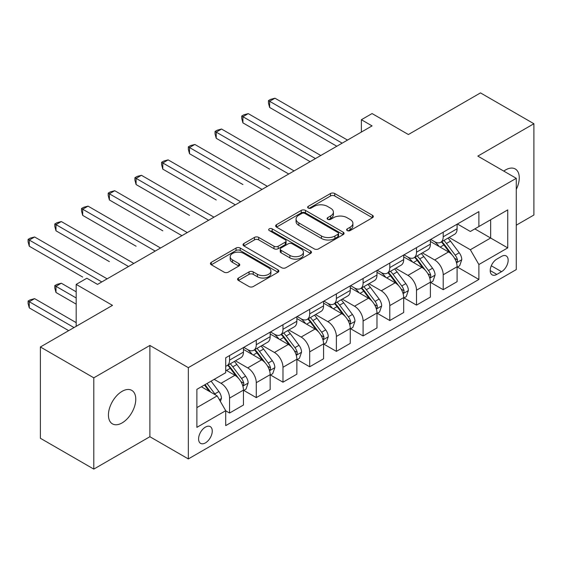 <?xml version="1.0" encoding="UTF-8"?>
<svg xmlns="http://www.w3.org/2000/svg" width="562" height="562" viewBox="0 0 562 562"><rect width="100%" height="100%" fill="white"/><g stroke="black" fill="none" stroke-linecap="round" stroke-linejoin="round"><path stroke-width="0.84" d="M347.239 230.589A2.079 1.201 0 0 0 350.175 230.589L372.451 217.726A2.965 1.714 0 0 0 373.323 216.511A2.965 1.714 0 0 0 372.451 215.302L334.706 193.511A2.965 1.714 0 0 0 330.512 193.511L308.229 206.373A2.079 1.201 0 0 0 307.625 207.216A2.079 1.201 0 0 0 308.229 208.066A2.079 1.201 0 0 0 311.165 208.066L314.053 206.402A9.491 5.479 0 0 1 327.47 206.402L330.618 208.221A9.491 5.479 0 0 1 333.399 212.092A9.491 5.479 0 0 1 330.618 215.97L327.73 217.635A2.079 1.201 0 0 0 327.126 218.477A2.079 1.201 0 0 0 327.73 219.328A2.079 1.201 0 0 0 330.667 219.328L333.554 217.663A9.491 5.479 0 0 1 346.972 217.663L350.119 219.475A9.491 5.479 0 0 1 352.901 223.353A9.491 5.479 0 0 1 350.119 227.224L347.239 228.889A2.079 1.201 0 0 0 346.628 229.739A2.079 1.201 0 0 0 347.239 230.589L347.239 228.889M122.102 422.912A19.34 11.163 120 0 0 134.732 405.869A19.34 11.163 120 0 0 131.768 390.372A19.34 11.163 120 0 0 122.102 391.335A19.34 11.163 120 0 0 109.471 408.37A19.34 11.163 120 0 0 112.435 423.867A19.34 11.163 120 0 0 122.102 422.912M516.274 189.401A19.34 11.163 120 0 0 515.263 168.972A19.34 11.163 120 0 0 505.589 169.928A19.34 11.163 120 0 0 503.791 171.108M205.425 442.891A9.666 5.585 120 0 0 211.741 434.37A9.666 5.585 120 0 0 210.258 426.621A9.666 5.585 120 0 0 205.425 427.106A9.666 5.585 120 0 0 199.11 435.62A9.666 5.585 120 0 0 200.592 443.369A9.666 5.585 120 0 0 205.425 442.891M238.45 278.014A2.965 1.714 0 0 0 237.585 279.23A2.965 1.714 0 0 0 238.45 280.438L249.043 286.55A2.965 1.714 0 0 0 253.237 286.55L277.979 272.268A2.965 1.714 0 0 0 278.85 271.053A2.965 1.714 0 0 0 277.979 269.844L240.234 248.053A2.965 1.714 0 0 0 236.04 248.053L211.298 262.335A2.965 1.714 0 0 0 210.427 263.55A2.965 1.714 0 0 0 211.298 264.758L224.083 272.141A2.965 1.714 0 0 0 228.277 272.141L238.871 266.03A2.965 1.714 0 0 0 239.742 264.821A2.965 1.714 0 0 0 238.871 263.606L232.528 259.946A7.931 4.58 0 0 1 230.202 256.708A7.931 4.58 0 0 1 235.099 252.478A7.931 4.58 0 0 1 243.746 253.469L268.594 267.814A7.931 4.58 0 0 1 270.919 271.053A7.931 4.58 0 0 1 266.023 275.289A7.931 4.58 0 0 1 257.375 274.291L253.237 271.903A2.965 1.714 0 0 0 249.043 271.903L238.45 278.014L238.45 280.438M516.274 225.186L533.9 215.014L533.9 123.731L480.489 92.899L408.384 134.529L372.065 113.559L361.38 119.727L372.065 125.895L97.535 284.393L86.85 278.225L76.172 284.393L76.172 326.332M93.798 377.826L93.798 469.101L149.878 436.723L149.878 345.447L93.798 377.826L40.387 346.986L112.491 305.363L76.172 284.393M149.878 345.447L188.333 367.646L516.274 178.316L516.274 269.591L188.333 458.929L188.333 367.646M533.9 123.731L477.819 156.11L516.274 178.316M314.263 248.896A2.965 1.714 0 0 0 318.457 248.896L343.199 234.614A2.965 1.714 0 0 0 344.07 233.399A2.965 1.714 0 0 0 343.199 232.19L305.454 210.399A2.965 1.714 0 0 0 301.26 210.399L276.511 224.688A2.965 1.714 0 0 0 275.647 225.896A2.965 1.714 0 0 0 276.511 227.104L314.263 248.896M270.111 231.038A2.079 1.201 0 0 1 272.212 231.326L272.212 228.86L310.589 251.017A2.965 1.714 0 0 1 311.46 252.226A2.965 1.714 0 0 1 310.589 253.441L285.847 267.723A2.965 1.714 0 0 1 281.653 267.723L243.901 245.931L243.901 243.515A2.965 1.714 0 0 0 243.037 244.723A2.965 1.714 0 0 0 243.901 245.931M243.901 243.515L254.495 237.396A2.965 1.714 0 0 1 258.689 237.396L273.996 246.233A2.965 1.714 0 0 0 278.19 246.233L285.215 242.18A2.965 1.714 0 0 0 286.086 240.972A2.965 1.714 0 0 0 285.215 239.756L269.275 230.553A2.079 1.201 0 0 1 268.671 229.71A2.079 1.201 0 0 1 269.95 228.601A2.079 1.201 0 0 1 272.212 228.86M93.798 469.101L40.387 438.269L40.387 346.986M501.536 256.391L496.836 259.103A9.364 5.409 120 0 0 490.717 267.357A9.364 5.409 120 0 0 492.15 274.867A9.364 5.409 120 0 0 496.836 274.404L501.536 271.685A9.364 5.409 120 0 0 507.655 263.438A9.364 5.409 120 0 0 506.214 255.928A9.364 5.409 120 0 0 501.536 256.391M457.419 224.013L470.338 231.474L478.887 226.542L478.887 211.614L225.72 357.783L225.72 372.704L196.876 389.361L196.876 427.352L225.72 410.696L225.72 425.624L478.887 279.462L478.887 264.533L470.338 249.732L449.101 237.466M478.887 226.542L507.732 209.893L507.732 247.884L478.887 264.533M149.878 436.723L188.333 458.929M361.38 119.727L361.38 132.056M474.827 228.889L490.64 238.014L490.64 219.756L507.732 209.893M470.338 249.732L490.64 238.014L507.732 247.884M196.876 407.612L217.171 395.894L201.365 386.768M225.72 410.822L229.563 413.042L229.563 398.114A12.083 6.976 -120 0 0 221.021 383.312L214.185 379.371M229.563 413.042L243.451 405.026L243.451 390.098A12.083 6.976 -120 0 0 234.909 375.297L225.72 369.993M243.775 390.407L256.272 397.622L256.272 382.701A12.083 6.976 -120 0 0 247.723 367.899L235.457 360.811M256.272 397.622L270.16 389.607L270.16 374.678A12.083 6.976 -120 0 0 261.611 359.877L243.451 349.395M270.477 374.987L282.974 382.202L282.974 367.281A12.083 6.976 -120 0 0 274.432 352.479L262.159 345.398M282.974 382.202L296.862 374.187L296.862 359.266A12.083 6.976 -120 0 0 288.32 344.464L270.16 333.976M297.186 359.575L309.683 366.789L309.683 351.861A12.083 6.976 -120 0 0 301.134 337.06L288.868 329.978M309.683 366.789L323.572 358.767L323.572 343.846A12.083 6.976 -120 0 0 315.022 329.044L296.862 318.556M323.888 344.155L336.385 351.369L336.385 336.441A12.083 6.976 -120 0 0 327.843 321.64L315.57 314.558M336.385 351.369L350.274 343.354L350.274 328.426A12.083 6.976 -120 0 0 341.731 313.624L323.572 303.143M350.597 328.735L363.094 335.95L363.094 321.028A12.083 6.976 -120 0 0 354.545 306.227L342.279 299.139M363.094 335.95L376.983 327.934L376.983 313.006A12.083 6.976 -120 0 0 368.433 298.204L350.274 287.723M377.299 313.315L389.796 320.53L389.796 305.609A12.083 6.976 -120 0 0 381.254 290.807L368.981 283.719M389.796 320.53L403.685 312.514L403.685 297.593A12.083 6.976 -120 0 0 395.142 282.791L376.983 272.303M404.008 297.902L416.505 305.117L416.505 290.189A12.083 6.976 -120 0 0 407.956 275.387L395.69 268.306M416.505 305.117L430.387 297.094L430.387 282.173A12.083 6.976 -120 0 0 421.844 267.372L403.685 256.883M430.71 282.482L443.207 289.697L443.207 274.769A12.083 6.976 -120 0 0 434.665 259.967L422.392 252.886M443.207 289.697L457.096 281.681L457.096 266.753A12.083 6.976 -120 0 0 448.546 251.952L430.387 241.47M430.71 239.433L434.665 241.716A12.083 6.976 -120 0 0 440.706 242.313A12.083 6.976 -120 0 0 443.207 236.778L443.207 232.218M404.008 254.853L407.956 257.129A12.083 6.976 -120 0 0 413.997 257.733A12.083 6.976 -120 0 0 416.505 252.197L416.505 247.631M377.299 270.266L381.254 272.549A12.083 6.976 -120 0 0 387.295 273.146A12.083 6.976 -120 0 0 389.796 267.617L389.796 263.051M350.597 285.686L354.545 287.969A12.083 6.976 -120 0 0 360.586 288.566A12.083 6.976 -120 0 0 363.094 283.037L363.094 278.471M323.888 301.106L327.843 303.389A12.083 6.976 -120 0 0 333.884 303.986A12.083 6.976 -120 0 0 336.385 298.45L336.385 293.891M297.186 316.525L301.134 318.809A12.083 6.976 -120 0 0 307.175 319.406A12.083 6.976 -120 0 0 309.683 313.87L309.683 309.311M270.477 331.938L274.432 334.221A12.083 6.976 -120 0 0 280.473 334.826A12.083 6.976 -120 0 0 282.974 329.29L282.974 324.724M243.775 347.358L247.723 349.641A12.083 6.976 -120 0 0 253.771 350.238A12.083 6.976 -120 0 0 256.272 344.71L256.272 340.143M457.419 267.062L478.887 279.462M440.706 242.313L454.595 234.298A12.083 6.976 -120 0 0 457.096 228.762L457.096 224.196M413.997 257.733L427.886 249.711A12.083 6.976 -120 0 0 430.387 244.182L430.387 239.616M387.295 273.146L401.184 265.131A12.083 6.976 -120 0 0 403.685 259.602L403.685 255.036M360.586 288.566L374.475 280.55A12.083 6.976 -120 0 0 376.983 275.015L376.983 270.455M333.884 303.986L347.773 295.97A12.083 6.976 -120 0 0 350.274 290.435L350.274 285.868M307.175 319.406L321.064 311.383A12.083 6.976 -120 0 0 323.572 305.854L323.572 301.288M280.473 334.826L294.362 326.803A12.083 6.976 -120 0 0 296.862 321.274L296.862 316.708M253.771 350.238L267.653 342.223A12.083 6.976 -120 0 0 270.16 336.687L270.16 332.128M225.72 366.15A12.083 6.976 -120 0 0 227.062 365.658L240.95 357.643A12.083 6.976 -120 0 0 243.451 352.107L243.451 347.548M227.062 365.658A12.083 6.976 -120 0 0 229.563 360.123L229.563 355.563M217.171 395.894L225.72 410.696M348.068 230.877L350.119 229.696A9.491 5.479 0 0 0 352.901 225.819L352.901 223.353M333.399 212.092L333.399 214.558A9.491 5.479 0 0 1 330.618 218.435L328.566 219.623M372.416 217.747L334.706 195.976A2.965 1.714 0 0 0 330.512 195.976L309.058 208.362M343.157 234.635L305.454 212.865A2.965 1.714 0 0 0 301.26 212.865L276.553 227.125M337.959 234.249A2.079 1.201 0 0 0 338.563 233.399A2.079 1.201 0 0 0 337.959 232.556L304.822 213.427A2.079 1.201 0 0 0 301.885 213.427L298.844 215.183A9.491 5.479 0 0 0 296.069 219.054A9.491 5.479 0 0 0 298.844 222.931L321.492 236.005A9.491 5.479 0 0 0 334.917 236.005L337.959 234.249L337.959 236.714A2.079 1.201 0 0 0 338.563 235.871L338.563 233.399M296.069 219.054L296.069 221.519A9.491 5.479 0 0 0 298.844 225.397L298.844 222.931M337.959 236.714L334.917 238.471A9.491 5.479 0 0 1 321.492 238.471L298.844 225.397M243.943 245.952L254.495 239.862L254.495 237.396M286.086 240.972L286.086 243.437A2.965 1.714 0 0 1 285.215 244.646L278.19 248.699A2.965 1.714 0 0 1 273.996 248.699L258.689 239.862A2.965 1.714 0 0 0 254.495 239.862M272.212 231.326L310.547 253.462M289.88 255.408A7.931 4.58 0 0 0 298.527 256.398A7.931 4.58 0 0 0 303.424 252.169A7.931 4.58 0 0 0 301.099 248.931L292.345 243.873A2.965 1.714 0 0 0 288.151 243.873L281.126 247.933A2.965 1.714 0 0 0 280.255 249.142A2.965 1.714 0 0 0 281.126 250.35L289.88 255.408L289.88 257.874A7.931 4.58 0 0 0 298.527 258.864A7.931 4.58 0 0 0 303.424 254.635L303.424 252.169M280.255 249.142L280.255 251.607A2.965 1.714 0 0 0 281.126 252.816L281.126 250.35M289.88 257.874L281.126 252.816M270.919 271.053L270.919 273.525A7.931 4.58 0 0 1 266.023 277.754A7.931 4.58 0 0 1 257.375 276.764L253.237 274.368A2.965 1.714 0 0 0 249.043 274.368L238.492 280.459M230.202 256.708L230.202 259.173A7.931 4.58 0 0 0 232.528 262.412L232.528 259.946M238.829 266.051L232.528 262.412M277.944 272.289L240.234 250.519A2.965 1.714 0 0 0 236.04 250.519L211.333 264.779M457.096 267.245L459.66 265.77L461.795 259.602A8.008 4.622 -120 0 0 459.238 252.781L450.513 241.126A23.112 13.348 -120 0 0 447.991 238.105M439.308 246.613A23.112 13.348 -120 0 0 434.574 241.66M456.365 262.342L457.299 261.337L457.475 259.939A8.008 4.622 -120 0 0 455.178 255.127L446.453 243.472A23.112 13.348 -120 0 0 443.931 240.452M441.781 241.695A19.185 11.078 60 0 1 444.928 245.271L452.312 255.134M269.627 169.127L216.215 138.287L216.215 132.119L221.554 129.035L294.088 170.911M441.367 241.934A23.112 13.348 60 0 1 443.889 244.955L449.691 252.696M342.153 143.162L269.627 101.286L274.966 98.202L347.499 140.079M336.814 146.246L269.627 107.454L269.627 101.286L268.446 100.605L270.582 99.376L274.966 98.202M269.627 107.454L268.446 103.071L268.446 100.605M430.387 282.665L432.951 281.183L435.086 275.015A8.008 4.622 -120 0 0 432.536 268.2L423.804 256.546A23.112 13.348 -120 0 0 421.282 253.525M412.599 262.033A23.112 13.348 -120 0 0 407.872 257.08M429.663 277.761L430.59 276.757L430.766 275.359A8.008 4.622 -120 0 0 428.476 270.54L419.744 258.892A23.112 13.348 -120 0 0 417.222 255.872M415.072 257.115A19.185 11.078 60 0 1 418.219 260.691L425.61 270.554M242.917 184.547L189.506 153.707L189.506 147.539L194.845 144.455L267.379 186.331M414.658 257.347A23.112 13.348 60 0 1 417.18 260.368L422.982 268.116M403.685 298.085L406.249 296.603L408.384 290.435A8.008 4.622 -120 0 0 405.827 283.62L397.102 271.966A23.112 13.348 -120 0 0 394.58 268.945M385.897 277.452A23.112 13.348 -120 0 0 381.162 272.5M402.954 293.181L403.888 292.177L404.064 290.779A8.008 4.622 -120 0 0 401.767 285.96L393.042 274.305A23.112 13.348 -120 0 0 390.52 271.291M388.37 272.528A19.185 11.078 60 0 1 391.517 276.111L398.901 285.974M216.215 199.96L162.804 169.127L162.804 162.959L168.143 159.875L240.677 201.751M387.956 272.767A23.112 13.348 60 0 1 390.478 275.787L396.28 283.536M376.983 313.505L379.54 312.022L381.675 305.854A8.008 4.622 -120 0 0 379.125 299.033L370.393 287.386A23.112 13.348 -120 0 0 367.871 284.365M359.188 292.872A23.112 13.348 -120 0 0 354.46 287.92M376.252 308.601L377.179 307.59L377.355 306.199A8.008 4.622 -120 0 0 375.065 301.38L366.333 289.725A23.112 13.348 -120 0 0 363.811 286.704M361.661 287.948A19.185 11.078 60 0 1 364.808 291.53L372.199 301.387M189.506 215.379L136.095 184.547L136.095 178.379L141.434 175.295L213.967 217.171M361.247 288.187A23.112 13.348 60 0 1 363.769 291.207L369.571 298.956M315.451 158.575L242.917 116.706L248.256 113.622L320.79 155.498M310.112 161.659L242.917 122.867L242.917 116.706L241.744 116.025L243.88 114.788L248.256 113.622M242.917 122.867L241.744 118.491L241.744 116.025M288.742 173.995L215.035 131.445L217.171 130.208L221.554 129.035M216.215 138.287L215.035 133.911L215.035 131.445M262.04 189.415L188.333 146.858L190.469 145.628L194.845 144.455M189.506 153.707L188.333 149.33L188.333 146.858M350.274 328.918L352.838 327.442L354.973 321.274A8.008 4.622 -120 0 0 352.416 314.453L343.691 302.799A23.112 13.348 -120 0 0 341.169 299.778M332.486 308.285A23.112 13.348 -120 0 0 327.751 303.339M349.543 324.014L350.477 323.01L350.653 321.612A8.008 4.622 -120 0 0 348.356 316.799L339.631 305.145A23.112 13.348 -120 0 0 337.109 302.124M334.959 303.368A19.185 11.078 60 0 1 338.106 306.95L345.497 316.806M162.804 230.799L109.393 199.96L109.393 193.792L114.732 190.708L187.265 232.584M334.545 303.606A23.112 13.348 60 0 1 337.067 306.627L342.869 314.369M235.33 204.835L161.624 162.278L163.767 161.048L168.143 159.875M162.804 169.127L161.624 164.743L161.624 162.278M323.572 344.337L326.129 342.855L328.264 336.687A8.008 4.622 -120 0 0 325.714 329.873L316.982 318.218A23.112 13.348 -120 0 0 314.46 315.198M305.777 323.705A23.112 13.348 -120 0 0 301.049 318.752M322.841 339.434L323.768 338.429L323.944 337.031A8.008 4.622 -120 0 0 321.654 332.219L312.922 320.565A23.112 13.348 -120 0 0 310.4 317.544M308.25 318.787A19.185 11.078 60 0 1 311.397 322.363L318.787 332.226M136.095 246.219L82.684 215.379L82.684 209.212L88.03 206.128L160.556 248.004M307.836 319.026A23.112 13.348 60 0 1 310.357 322.04L316.167 329.789M296.862 359.757L299.427 358.275L301.562 352.107A8.008 4.622 -120 0 0 299.005 345.293L290.28 333.638A23.112 13.348 -120 0 0 287.758 330.618M279.075 339.125A23.112 13.348 -120 0 0 274.34 334.172M296.132 354.854L297.066 353.849L297.242 352.451A8.008 4.622 -120 0 0 294.945 347.632L286.22 335.985A23.112 13.348 -120 0 0 283.698 332.964M281.548 334.2A19.185 11.078 60 0 1 284.695 337.783L292.085 347.646M109.393 261.632L55.982 230.799L55.982 224.631L61.321 221.547L133.854 263.423M281.133 334.439A23.112 13.348 60 0 1 283.655 337.46L289.458 345.209M270.16 375.177L272.725 373.695L274.86 367.527A8.008 4.622 -120 0 0 272.303 360.706L263.571 349.058A23.112 13.348 -120 0 0 261.049 346.037M252.366 354.545A23.112 13.348 -120 0 0 247.638 349.592M269.43 370.274L270.357 369.262L270.533 367.871A8.008 4.622 -120 0 0 268.243 363.052L259.511 351.398A23.112 13.348 -120 0 0 256.989 348.377M254.839 349.62A19.185 11.078 60 0 1 257.993 353.203L265.376 363.066M82.684 277.052L29.273 246.219L29.273 240.051L34.619 236.967L107.145 278.843M254.424 349.859A23.112 13.348 60 0 1 256.946 352.88L262.756 360.628M208.628 220.255L134.922 177.697L137.058 176.461L141.434 175.295M136.095 184.547L134.922 180.163L134.922 177.697M181.919 235.668L108.213 193.117L110.356 191.881L114.732 190.708M109.393 199.96L108.213 195.583L108.213 193.117M155.217 251.088L81.511 208.537L83.647 207.301L88.03 206.128M82.684 215.379L81.511 211.003L81.511 208.537M243.451 390.59L246.016 389.115L248.151 382.947A8.008 4.622 -120 0 0 245.594 376.126L236.869 364.471A23.112 13.348 -120 0 0 234.347 361.457M242.721 385.687L243.655 384.682L243.831 383.284A8.008 4.622 -120 0 0 241.541 378.472L232.808 366.817A23.112 13.348 -120 0 0 230.287 363.797M228.137 365.04A19.185 11.078 60 0 1 231.284 368.623L238.674 378.479M76.172 291.79L61.321 283.22L55.982 286.304L55.982 292.472L76.172 304.126M227.722 365.279A23.112 13.348 60 0 1 230.244 368.3L236.047 376.048M55.982 292.472L54.802 288.095L54.802 285.622L76.172 297.958M54.802 285.622L56.945 284.393L61.321 283.22M128.515 266.507L54.802 223.95L56.945 222.721L61.321 221.547M55.982 230.799L54.802 226.416L54.802 223.95M220.381 401.451L221.449 398.367A8.008 4.622 -120 0 0 218.892 391.545L211.101 381.148M76.172 322.63L34.619 298.64L29.273 301.724L29.273 307.892L68.69 330.646M215.562 394.967A8.008 4.622 -120 0 0 214.832 393.892L207.041 383.488M205.039 384.647L210.631 392.121M204.477 384.97L209.226 391.307M29.273 307.892L28.1 303.508L28.1 301.042L74.029 327.562M28.1 301.042L30.236 299.813L34.619 298.64M101.806 281.927L28.1 239.37L30.236 238.133L34.619 236.967M29.273 246.219L28.1 241.836L28.1 239.37M221.021 383.312L234.909 375.297M247.723 367.899L261.611 359.877M274.432 352.479L288.32 344.464M301.134 337.06L315.022 329.044M327.843 321.64L341.731 313.624M354.545 306.227L368.433 298.204M381.254 290.807L395.142 282.791M407.956 275.387L421.844 267.372M434.665 259.967L448.546 251.952M443.207 236.778L457.096 228.762M443.207 274.769L457.096 266.753M416.505 290.189L430.387 282.173M416.505 252.197L430.387 244.182M389.796 305.609L403.685 297.593M389.796 267.617L403.685 259.602M363.094 321.028L376.983 313.006M363.094 283.037L376.983 275.015M336.385 336.441L350.274 328.426M336.385 298.45L350.274 290.435M309.683 351.861L323.572 343.846M309.683 313.87L323.572 305.854M282.974 367.281L296.862 359.266M282.974 329.29L296.862 321.274M256.272 382.701L270.16 374.678M256.272 344.71L270.16 336.687M229.563 398.114L243.451 390.098M229.563 360.123L243.451 352.107M491.286 265.77L501.536 271.685M490.212 270.575L496.836 274.404M350.119 229.696L350.119 227.224M327.73 219.328L327.73 217.635M330.618 218.435L330.618 215.97M308.229 208.066L308.229 206.373M330.512 195.976L330.512 193.511M334.706 195.976L334.706 193.511M372.451 217.726L372.451 215.302M276.511 227.104L276.511 224.688M301.26 212.865L301.26 210.399M305.454 212.865L305.454 210.399M343.199 234.614L343.199 232.19M321.492 238.471L321.492 236.005M334.917 238.471L334.917 236.005M258.689 239.862L258.689 237.396M273.996 248.699L273.996 246.233M278.19 248.699L278.19 246.233M285.215 244.646L285.215 242.18M310.589 253.441L310.589 251.017M249.043 274.368L249.043 271.903M253.237 274.368L253.237 271.903M257.375 276.764L257.375 274.291M238.871 266.03L238.871 263.606M211.298 264.758L211.298 262.335M236.04 250.519L236.04 248.053M240.234 250.519L240.234 248.053M277.979 272.268L277.979 269.844M456.499 262.784L461.739 259.756M446.453 243.472L450.513 241.126M440.158 247.104L443.889 244.955M455.178 255.127L459.238 252.781M454.546 258.253L457.475 259.939M429.789 278.197L435.037 275.169M419.744 258.892L423.804 256.546M413.449 262.524L417.18 260.368M428.476 270.54L432.536 268.2M427.844 273.673L430.766 275.359M403.087 293.617L408.328 290.589M393.042 274.305L397.102 271.966M386.747 277.944L390.478 275.787M401.767 285.96L405.827 283.62M401.135 289.086L404.064 290.779M376.378 309.037L381.626 306.009M366.333 289.725L370.393 287.386M360.038 293.364L363.769 291.207M375.065 301.38L379.125 299.033M374.433 304.506L377.355 306.199M349.676 324.457L354.917 321.429M339.631 305.145L343.691 302.799M333.336 308.777L337.067 306.627M348.356 316.799L352.416 314.453M347.723 319.926L350.653 321.612M322.967 339.877L328.215 336.842M312.922 320.565L316.982 318.218M306.627 324.197L310.357 322.04M321.654 332.219L325.714 329.873M321.021 335.345L323.944 337.031M296.265 355.289L301.513 352.262M286.22 335.985L290.28 333.638M279.925 339.617L283.655 337.46M294.945 347.632L299.005 345.293M294.312 350.758L297.242 352.451M269.556 370.709L274.804 367.681M259.511 351.398L263.571 349.058M253.216 355.036L256.946 352.88M268.243 363.052L272.303 360.706M267.61 366.178L270.533 367.871M242.854 386.129L248.102 383.101M232.808 366.817L236.869 364.471M226.514 370.449L230.244 368.3M241.541 378.472L245.594 376.126M240.901 381.598L243.831 383.284M219.363 399.687L221.393 398.521M214.832 393.892L218.892 391.545"/></g></svg>
